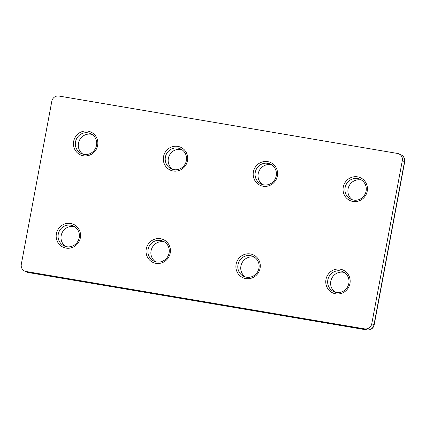 <?xml version="1.0" encoding="UTF-8"?>
<svg xmlns="http://www.w3.org/2000/svg" width="426" height="426" viewBox="0 0 426 426"><rect width="100%" height="100%" fill="white"/><g stroke="black" fill="none" stroke-linecap="round" stroke-linejoin="round"><path stroke-width="0.64" d="M170.214 253.055A12.551 12.125 114.9 0 1 155.927 263.337A12.551 12.125 114.9 0 1 146.251 248.992A12.551 12.125 114.9 0 1 160.533 238.714A12.551 12.125 114.9 0 1 170.214 253.055M148.115 249.418A10.985 10.607 -65.1 0 0 153.983 261.159A10.985 10.607 -65.1 0 0 169.085 252.975A10.985 10.607 -65.1 0 0 163.217 241.228A10.985 10.607 -65.1 0 0 148.115 249.418M155.511 261.729A10.985 10.607 114.9 0 1 151.065 250.781A10.985 10.607 114.9 0 1 164.638 242.027M245.381 276.964A10.985 10.607 114.9 0 1 240.93 266.021A10.985 10.607 114.9 0 1 254.503 257.267M260.078 268.289A12.551 12.125 114.9 0 1 245.791 278.572A12.551 12.125 114.9 0 1 236.116 264.226A12.551 12.125 114.9 0 1 250.403 253.949A12.551 12.125 114.9 0 1 260.078 268.289M237.98 264.652A10.985 10.607 -65.1 0 0 243.848 276.399A10.985 10.607 -65.1 0 0 258.949 268.21A10.985 10.607 -65.1 0 0 253.081 256.463A10.985 10.607 -65.1 0 0 237.98 264.652M262.661 184.623A10.985 10.607 114.9 0 1 258.215 173.68A10.985 10.607 114.9 0 1 271.783 164.926M277.363 175.949A12.551 12.125 114.9 0 1 263.076 186.231A12.551 12.125 114.9 0 1 253.395 171.886A12.551 12.125 114.9 0 1 267.682 161.608A12.551 12.125 114.9 0 1 277.363 175.949M255.265 172.312A10.985 10.607 -65.1 0 0 261.133 184.059A10.985 10.607 -65.1 0 0 276.234 175.869A10.985 10.607 -65.1 0 0 270.366 164.122A10.985 10.607 -65.1 0 0 255.265 172.312M172.791 169.388A10.985 10.607 114.9 0 1 168.345 158.445A10.985 10.607 114.9 0 1 181.918 149.686M187.493 160.714A12.551 12.125 114.9 0 1 173.206 170.996A12.551 12.125 114.9 0 1 163.531 156.651A12.551 12.125 114.9 0 1 177.818 146.374A12.551 12.125 114.9 0 1 187.493 160.714M165.394 157.077A10.985 10.607 -65.1 0 0 171.263 168.824A10.985 10.607 -65.1 0 0 186.364 160.634A10.985 10.607 -65.1 0 0 180.496 148.887A10.985 10.607 -65.1 0 0 165.394 157.077M349.948 283.524A12.551 12.125 114.9 0 1 335.661 293.807A12.551 12.125 114.9 0 1 325.981 279.461A12.551 12.125 114.9 0 1 340.267 269.184A12.551 12.125 114.9 0 1 349.948 283.524M327.85 279.887A10.985 10.607 -65.1 0 0 333.718 291.634A10.985 10.607 -65.1 0 0 348.819 283.444A10.985 10.607 -65.1 0 0 342.951 271.697A10.985 10.607 -65.1 0 0 327.85 279.887M335.246 292.199A10.985 10.607 114.9 0 1 330.8 281.256A10.985 10.607 114.9 0 1 344.368 272.502M352.526 199.858A10.985 10.607 114.9 0 1 348.079 188.915A10.985 10.607 114.9 0 1 361.653 180.161M367.228 191.183A12.551 12.125 114.9 0 1 352.941 201.466A12.551 12.125 114.9 0 1 343.265 187.126A12.551 12.125 114.9 0 1 357.547 176.843A12.551 12.125 114.9 0 1 367.228 191.183M345.129 187.546A10.985 10.607 -65.1 0 0 350.997 199.293A10.985 10.607 -65.1 0 0 366.099 191.104A10.985 10.607 -65.1 0 0 360.231 179.357A10.985 10.607 -65.1 0 0 345.129 187.546M65.647 246.489A10.985 10.607 114.9 0 1 61.195 235.546A10.985 10.607 114.9 0 1 74.768 226.792M80.349 237.82A12.551 12.125 114.9 0 1 66.062 248.102A12.551 12.125 114.9 0 1 56.381 233.757A12.551 12.125 114.9 0 1 70.668 223.474A12.551 12.125 114.9 0 1 80.349 237.82M58.25 234.183A10.985 10.607 -65.1 0 0 64.118 245.924A10.985 10.607 -65.1 0 0 79.22 237.735A10.985 10.607 -65.1 0 0 73.352 225.993A10.985 10.607 -65.1 0 0 58.25 234.183M82.926 154.153A10.985 10.607 114.9 0 1 78.48 143.205A10.985 10.607 114.9 0 1 92.048 134.451M97.629 145.479A12.551 12.125 114.9 0 1 83.342 155.762A12.551 12.125 114.9 0 1 73.661 141.416A12.551 12.125 114.9 0 1 87.948 131.139A12.551 12.125 114.9 0 1 97.629 145.479M75.53 141.842A10.985 10.607 -65.1 0 0 81.398 153.584A10.985 10.607 -65.1 0 0 96.5 145.399A10.985 10.607 -65.1 0 0 90.631 133.652A10.985 10.607 -65.1 0 0 75.53 141.842M402.309 160.613L371.781 323.749L373.991 324.772L404.524 161.64L402.309 160.613A6.278 6.065 -65.1 0 0 397.469 153.44L58.974 96.052A6.278 6.065 -65.1 0 0 51.828 101.196L21.3 264.328A6.278 6.065 -65.1 0 0 26.14 271.5L28.35 272.528L366.85 329.91L364.635 328.888L26.14 271.5M364.635 328.888A6.278 6.065 -65.1 0 0 371.781 323.749M374.172 324.91A6.278 6.278 0 0 1 366.951 329.948A6.278 1.571 -80.4 0 1 366.85 329.91A6.278 6.065 -65.1 0 0 373.991 324.772A6.278 0.415 10.6 0 1 374.172 324.91L404.7 161.779A6.278 0.415 10.6 0 0 404.524 161.64A6.278 6.065 -65.1 0 0 401.17 154.926L398.954 153.903M24.655 271.042L26.865 272.065A6.278 6.065 -65.1 0 0 28.35 272.528A6.278 1.571 -80.4 0 0 28.451 272.56L366.951 329.948M26.865 272.065A6.278 6.278 0 0 0 28.451 272.56M404.7 161.779A6.278 6.278 0 0 0 401.17 154.926"/></g></svg>
